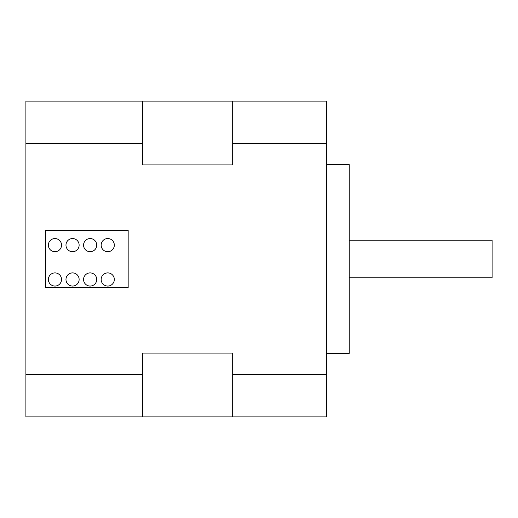 <?xml version="1.0" encoding="UTF-8"?>
<svg xmlns="http://www.w3.org/2000/svg" width="518" height="518" viewBox="0 0 518 518"><rect width="100%" height="100%" fill="white"/><g stroke="black" fill="none" stroke-linecap="round" stroke-linejoin="round"><path stroke-width="0.78" d="M142.45 416.906L25.9 416.906L25.9 374.261L142.45 374.261L142.45 416.906L326.677 416.906L326.677 374.261L232.679 374.261L232.679 353.101L142.45 353.101L142.45 374.261M25.9 143.739L142.45 143.739L142.45 101.094L25.9 101.094L25.9 374.261M232.679 374.261L232.679 416.906M349.229 277.797L492.1 277.797L492.1 240.203L349.229 240.203M326.677 353.367L349.229 353.367L349.229 164.633L326.677 164.633M142.45 143.739L142.45 164.899L232.679 164.899L232.679 143.739L326.677 143.739L326.677 101.094L142.45 101.094M326.677 143.739L326.677 374.261M128.166 287.762L45.448 287.762L45.448 230.238L128.166 230.238L128.166 287.762M114.323 279.48A6.579 6.579 0 0 1 104.448 285.178A6.579 6.579 0 0 1 104.448 273.782A6.579 6.579 0 0 1 114.323 279.48M96.724 245.131A6.579 6.579 0 0 1 86.856 250.829A6.579 6.579 0 0 1 86.856 239.433A6.579 6.579 0 0 1 96.724 245.131M96.724 279.48A6.579 6.579 0 0 1 86.856 285.178A6.579 6.579 0 0 1 86.856 273.782A6.579 6.579 0 0 1 96.724 279.48M79.131 245.131A6.579 6.579 0 0 1 69.263 250.829A6.579 6.579 0 0 1 69.263 239.433A6.579 6.579 0 0 1 79.131 245.131M79.131 279.48A6.579 6.579 0 0 1 69.263 285.178A6.579 6.579 0 0 1 69.263 273.782A6.579 6.579 0 0 1 79.131 279.48M61.532 245.131A6.579 6.579 0 0 1 51.664 250.829A6.579 6.579 0 0 1 51.664 239.433A6.579 6.579 0 0 1 61.532 245.131M61.532 279.48A6.579 6.579 0 0 1 51.664 285.178A6.579 6.579 0 0 1 51.664 273.782A6.579 6.579 0 0 1 61.532 279.48M232.679 143.739L232.679 101.094M114.323 245.131A6.579 6.579 0 0 1 104.448 250.829A6.579 6.579 0 0 1 104.448 239.433A6.579 6.579 0 0 1 114.323 245.131"/></g></svg>
